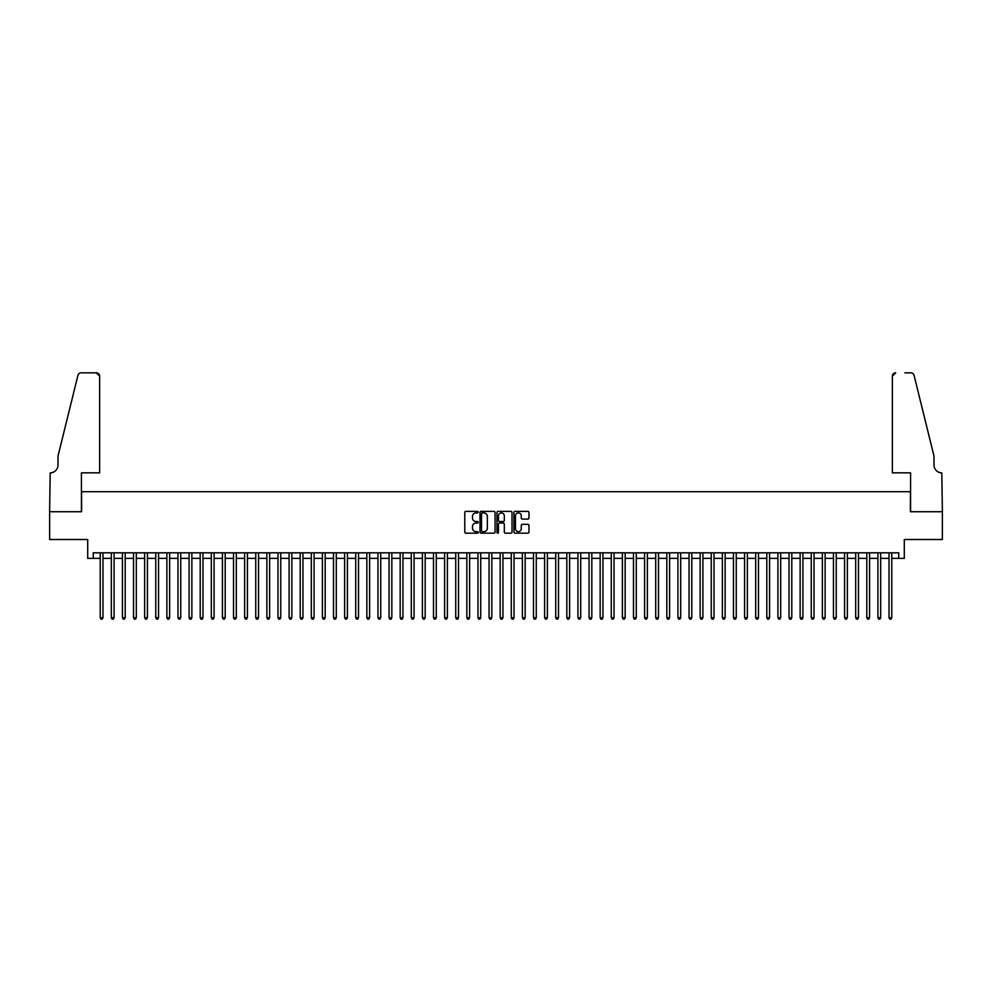 <?xml version="1.0" encoding="UTF-8"?>
<svg xmlns="http://www.w3.org/2000/svg" width="992" height="992" viewBox="0 0 992 992"><rect width="100%" height="100%" fill="white"/><g stroke="black" fill="none" stroke-linecap="round" stroke-linejoin="round"><path stroke-width="1.49" d="M478.218 512.132A0.769 0.769 0 0 0 477.462 511.376L465.88 511.376A1.091 1.091 0 0 0 464.789 512.455L464.789 532.084A1.091 1.091 0 0 0 465.88 533.175L477.462 533.175A0.769 0.769 0 0 0 478.218 532.419A0.769 0.769 0 0 0 477.462 531.65L475.962 531.65A3.484 3.484 0 0 1 472.477 528.166L472.477 526.529A3.484 3.484 0 0 1 475.962 523.044L477.462 523.044A0.769 0.769 0 0 0 478.218 522.276A0.769 0.769 0 0 0 477.462 521.507L475.962 521.507A3.484 3.484 0 0 1 472.477 518.022L472.477 516.386A3.484 3.484 0 0 1 475.962 512.901L477.462 512.901A0.769 0.769 0 0 0 478.218 512.132M527.868 519.064A1.091 1.091 0 0 0 528.959 517.973L528.959 512.455A1.091 1.091 0 0 0 527.868 511.376L514.997 511.376A1.091 1.091 0 0 0 513.918 512.455L513.918 532.084A1.091 1.091 0 0 0 514.997 533.175L527.868 533.175A1.091 1.091 0 0 0 528.959 532.084L528.959 525.438A1.091 1.091 0 0 0 527.868 524.346L522.362 524.346A1.091 1.091 0 0 0 521.271 525.438L521.271 528.736A2.914 2.914 0 0 1 518.357 531.65A2.914 2.914 0 0 1 515.443 528.736L515.443 515.815A2.914 2.914 0 0 1 518.357 512.901A2.914 2.914 0 0 1 521.271 515.815L521.271 517.973A1.091 1.091 0 0 0 522.362 519.064L527.868 519.064M93.26 558.384L93.26 552.829L898.74 552.829L898.74 558.384L904.295 558.384L904.295 539.499L942.35 539.499L942.35 511.723L910.408 511.723L910.408 491.722L81.592 491.722L81.592 511.723L49.65 511.723L49.65 539.499L87.705 539.499L87.705 558.384L100.204 558.384M495.045 512.455A1.091 1.091 0 0 0 493.954 511.376L481.083 511.376A1.091 1.091 0 0 0 479.992 512.455L479.992 532.084A1.091 1.091 0 0 0 481.083 533.175L493.954 533.175A1.091 1.091 0 0 0 495.045 532.084L495.045 512.455M498.046 511.376L510.917 511.376A1.091 1.091 0 0 1 512.008 512.455L512.008 532.084A1.091 1.091 0 0 1 510.917 533.175L505.412 533.175A1.091 1.091 0 0 1 504.32 532.084L504.32 524.123A1.091 1.091 0 0 0 503.229 523.044L499.571 523.044A1.091 1.091 0 0 0 498.48 524.123L498.48 532.419A0.769 0.769 0 0 1 497.724 533.175A0.769 0.769 0 0 1 496.955 532.419L496.955 512.455A1.091 1.091 0 0 1 498.046 511.376M102.982 558.384L111.315 558.384M114.092 558.384L122.425 558.384M125.203 558.384L133.536 558.384M136.313 558.384L144.646 558.384M147.424 558.384L155.756 558.384M158.534 558.384L166.867 558.384M169.644 558.384L177.977 558.384M180.755 558.384L189.088 558.384M191.865 558.384L200.198 558.384M202.976 558.384L211.308 558.384M214.086 558.384L222.419 558.384M225.196 558.384L233.529 558.384M236.307 558.384L244.64 558.384M247.417 558.384L255.75 558.384M258.528 558.384L266.86 558.384M269.638 558.384L277.971 558.384M280.748 558.384L289.081 558.384M291.859 558.384L300.192 558.384M302.969 558.384L311.302 558.384M314.08 558.384L322.4 558.384M325.178 558.384L333.51 558.384M336.288 558.384L344.621 558.384M347.398 558.384L355.731 558.384M358.509 558.384L366.842 558.384M369.619 558.384L377.952 558.384M380.73 558.384L389.062 558.384M391.84 558.384L400.173 558.384M402.95 558.384L411.283 558.384M414.061 558.384L422.394 558.384M425.171 558.384L433.504 558.384M436.282 558.384L444.614 558.384M447.392 558.384L455.725 558.384M458.502 558.384L466.835 558.384M469.613 558.384L477.946 558.384M480.723 558.384L489.056 558.384M491.834 558.384L500.166 558.384M502.944 558.384L511.277 558.384M514.054 558.384L522.387 558.384M525.165 558.384L533.498 558.384M536.275 558.384L544.608 558.384M547.386 558.384L555.718 558.384M558.496 558.384L566.829 558.384M569.606 558.384L577.939 558.384M580.717 558.384L589.05 558.384M591.827 558.384L600.16 558.384M602.938 558.384L611.27 558.384M614.048 558.384L622.381 558.384M625.158 558.384L633.491 558.384M636.269 558.384L644.602 558.384M647.379 558.384L655.712 558.384M658.49 558.384L666.822 558.384M669.6 558.384L677.92 558.384M680.698 558.384L689.031 558.384M691.808 558.384L700.141 558.384M702.919 558.384L711.252 558.384M714.029 558.384L722.362 558.384M725.14 558.384L733.472 558.384M736.25 558.384L744.583 558.384M747.36 558.384L755.693 558.384M758.471 558.384L766.804 558.384M769.581 558.384L777.914 558.384M780.692 558.384L789.024 558.384M791.802 558.384L800.135 558.384M802.912 558.384L811.245 558.384M814.023 558.384L822.356 558.384M825.133 558.384L833.466 558.384M836.244 558.384L844.576 558.384M847.354 558.384L855.687 558.384M858.464 558.384L866.797 558.384M869.575 558.384L877.908 558.384M880.685 558.384L889.018 558.384M891.796 558.384L898.74 558.384M482.286 512.901A0.769 0.769 0 0 0 481.529 513.658L481.529 530.894A0.769 0.769 0 0 0 482.286 531.65L483.873 531.65A3.484 3.484 0 0 0 487.357 528.166L487.357 516.386A3.484 3.484 0 0 0 483.873 512.901L482.286 512.901M504.32 515.865A2.914 2.914 0 0 0 501.394 512.951A2.914 2.914 0 0 0 498.48 515.865L498.48 520.416A1.091 1.091 0 0 0 499.571 521.507L503.229 521.507A1.091 1.091 0 0 0 504.32 520.416L504.32 515.865M102.982 552.829L102.982 617.706L100.204 617.706L100.204 552.829M102.982 617.706L102.151 619.157L101.035 619.157L100.204 617.706M99.646 472.837L99.646 376.179A3.336 3.336 0 0 0 96.323 372.843L81.158 372.843A3.336 3.336 0 0 0 77.922 375.385L57.982 456.171L57.982 465.062A7.775 7.775 0 0 1 50.208 472.837L49.6 511.723L81.431 511.723L81.431 472.837L99.646 472.837L99.646 376.179L96.323 372.843L87.098 372.843M77.922 375.385C78.765 373.55 78.765 373.55 77.922 375.385C78.765 373.55 78.765 373.55 77.922 375.385M57.982 465.062A7.775 7.775 0 0 1 50.208 472.837M892.354 472.837L892.354 376.179L892.354 472.837L910.569 472.837L910.569 511.723L942.4 511.723L941.792 472.837A7.775 7.775 0 0 1 934.018 465.062A7.775 7.775 0 0 0 941.792 472.837M927.904 431.396L914.078 375.385L934.018 456.171L934.018 465.062M904.902 372.843L910.842 372.843A3.336 3.336 0 0 1 914.078 375.385C913.235 373.55 913.235 373.55 914.078 375.385C913.235 373.55 913.235 373.55 914.078 375.385M895.677 372.843A3.336 3.336 0 0 0 892.354 376.179L895.677 372.843M114.092 552.829L114.092 617.706L111.315 617.706L111.315 552.829M114.092 617.706L113.262 619.157L112.146 619.157L111.315 617.706M125.203 552.829L125.203 617.706L122.425 617.706L122.425 552.829M125.203 617.706L124.372 619.157L123.256 619.157L122.425 617.706M136.313 552.829L136.313 617.706L133.536 617.706L133.536 552.829M136.313 617.706L135.482 619.157L134.366 619.157L133.536 617.706M147.424 552.829L147.424 617.706L144.646 617.706L144.646 552.829M147.424 617.706L146.593 619.157L145.477 619.157L144.646 617.706M158.534 552.829L158.534 617.706L155.756 617.706L155.756 552.829M158.534 617.706L157.703 619.157L156.587 619.157L155.756 617.706M169.644 552.829L169.644 617.706L166.867 617.706L166.867 552.829M169.644 617.706L168.814 619.157L167.698 619.157L166.867 617.706M180.755 552.829L180.755 617.706L177.977 617.706L177.977 552.829M180.755 617.706L179.924 619.157L178.808 619.157L177.977 617.706M191.865 552.829L191.865 617.706L189.088 617.706L189.088 552.829M191.865 617.706L191.034 619.157L189.918 619.157L189.088 617.706M202.976 552.829L202.976 617.706L200.198 617.706L200.198 552.829M202.976 617.706L202.145 619.157L201.029 619.157L200.198 617.706M214.086 552.829L214.086 617.706L211.308 617.706L211.308 552.829M214.086 617.706L213.255 619.157L212.139 619.157L211.308 617.706M225.196 552.829L225.196 617.706L222.419 617.706L222.419 552.829M225.196 617.706L224.366 619.157L223.25 619.157L222.419 617.706M236.307 552.829L236.307 617.706L233.529 617.706L233.529 552.829M236.307 617.706L235.476 619.157L234.36 619.157L233.529 617.706M247.417 552.829L247.417 617.706L244.64 617.706L244.64 552.829M247.417 617.706L246.586 619.157L245.47 619.157L244.64 617.706M258.528 552.829L258.528 617.706L255.75 617.706L255.75 552.829M258.528 617.706L257.684 619.157L256.581 619.157L255.75 617.706M269.638 552.829L269.638 617.706L266.86 617.706L266.86 552.829M269.638 617.706L268.795 619.157L267.691 619.157L266.86 617.706M280.748 552.829L280.748 617.706L277.971 617.706L277.971 552.829M280.748 617.706L279.905 619.157L278.802 619.157L277.971 617.706M291.859 552.829L291.859 617.706L289.081 617.706L289.081 552.829M291.859 617.706L291.016 619.157L289.912 619.157L289.081 617.706M302.969 552.829L302.969 617.706L300.192 617.706L300.192 552.829M302.969 617.706L302.126 619.157L301.022 619.157L300.192 617.706M314.08 552.829L314.08 617.706L311.302 617.706L311.302 552.829M314.08 617.706L313.236 619.157L312.133 619.157L311.302 617.706M325.178 552.829L325.178 617.706L322.4 617.706L322.4 552.829M325.178 617.706L324.347 619.157L323.243 619.157L322.4 617.706M336.288 552.829L336.288 617.706L333.51 617.706L333.51 552.829M336.288 617.706L335.457 619.157L334.354 619.157L333.51 617.706M347.398 552.829L347.398 617.706L344.621 617.706L344.621 552.829M347.398 617.706L346.568 619.157L345.464 619.157L344.621 617.706M358.509 552.829L358.509 617.706L355.731 617.706L355.731 552.829M358.509 617.706L357.678 619.157L356.574 619.157L355.731 617.706M369.619 552.829L369.619 617.706L366.842 617.706L366.842 552.829M369.619 617.706L368.788 619.157L367.685 619.157L366.842 617.706M380.73 552.829L380.73 617.706L377.952 617.706L377.952 552.829M380.73 617.706L379.899 619.157L378.795 619.157L377.952 617.706M391.84 552.829L391.84 617.706L389.062 617.706L389.062 552.829M391.84 617.706L391.009 619.157L389.906 619.157L389.062 617.706M402.95 552.829L402.95 617.706L400.173 617.706L400.173 552.829M402.95 617.706L402.12 619.157L401.004 619.157L400.173 617.706M414.061 552.829L414.061 617.706L411.283 617.706L411.283 552.829M414.061 617.706L413.23 619.157L412.114 619.157L411.283 617.706M425.171 552.829L425.171 617.706L422.394 617.706L422.394 552.829M425.171 617.706L424.34 619.157L423.224 619.157L422.394 617.706M436.282 552.829L436.282 617.706L433.504 617.706L433.504 552.829M436.282 617.706L435.451 619.157L434.335 619.157L433.504 617.706M447.392 552.829L447.392 617.706L444.614 617.706L444.614 552.829M447.392 617.706L446.561 619.157L445.445 619.157L444.614 617.706M458.502 552.829L458.502 617.706L455.725 617.706L455.725 552.829M458.502 617.706L457.672 619.157L456.556 619.157L455.725 617.706M469.613 552.829L469.613 617.706L466.835 617.706L466.835 552.829M469.613 617.706L468.782 619.157L467.666 619.157L466.835 617.706M480.723 552.829L480.723 617.706L477.946 617.706L477.946 552.829M480.723 617.706L479.892 619.157L478.776 619.157L477.946 617.706M491.834 552.829L491.834 617.706L489.056 617.706L489.056 552.829M491.834 617.706L491.003 619.157L489.887 619.157L489.056 617.706M502.944 552.829L502.944 617.706L500.166 617.706L500.166 552.829M502.944 617.706L502.113 619.157L500.997 619.157L500.166 617.706M514.054 552.829L514.054 617.706L511.277 617.706L511.277 552.829M514.054 617.706L513.224 619.157L512.108 619.157L511.277 617.706M525.165 552.829L525.165 617.706L522.387 617.706L522.387 552.829M525.165 617.706L524.334 619.157L523.218 619.157L522.387 617.706M536.275 552.829L536.275 617.706L533.498 617.706L533.498 552.829M536.275 617.706L535.444 619.157L534.328 619.157L533.498 617.706M547.386 552.829L547.386 617.706L544.608 617.706L544.608 552.829M547.386 617.706L546.555 619.157L545.439 619.157L544.608 617.706M558.496 552.829L558.496 617.706L555.718 617.706L555.718 552.829M558.496 617.706L557.665 619.157L556.549 619.157L555.718 617.706M569.606 552.829L569.606 617.706L566.829 617.706L566.829 552.829M569.606 617.706L568.776 619.157L567.66 619.157L566.829 617.706M580.717 552.829L580.717 617.706L577.939 617.706L577.939 552.829M580.717 617.706L579.886 619.157L578.77 619.157L577.939 617.706M591.827 552.829L591.827 617.706L589.05 617.706L589.05 552.829M591.827 617.706L590.996 619.157L589.88 619.157L589.05 617.706M602.938 552.829L602.938 617.706L600.16 617.706L600.16 552.829M602.938 617.706L602.094 619.157L600.991 619.157L600.16 617.706M614.048 552.829L614.048 617.706L611.27 617.706L611.27 552.829M614.048 617.706L613.205 619.157L612.101 619.157L611.27 617.706M625.158 552.829L625.158 617.706L622.381 617.706L622.381 552.829M625.158 617.706L624.315 619.157L623.212 619.157L622.381 617.706M636.269 552.829L636.269 617.706L633.491 617.706L633.491 552.829M636.269 617.706L635.426 619.157L634.322 619.157L633.491 617.706M647.379 552.829L647.379 617.706L644.602 617.706L644.602 552.829M647.379 617.706L646.536 619.157L645.432 619.157L644.602 617.706M658.49 552.829L658.49 617.706L655.712 617.706L655.712 552.829M658.49 617.706L657.646 619.157L656.543 619.157L655.712 617.706M669.6 552.829L669.6 617.706L666.822 617.706L666.822 552.829M669.6 617.706L668.757 619.157L667.653 619.157L666.822 617.706M680.698 552.829L680.698 617.706L677.92 617.706L677.92 552.829M680.698 617.706L679.867 619.157L678.764 619.157L677.92 617.706M691.808 552.829L691.808 617.706L689.031 617.706L689.031 552.829M691.808 617.706L690.978 619.157L689.874 619.157L689.031 617.706M702.919 552.829L702.919 617.706L700.141 617.706L700.141 552.829M702.919 617.706L702.088 619.157L700.984 619.157L700.141 617.706M714.029 552.829L714.029 617.706L711.252 617.706L711.252 552.829M714.029 617.706L713.198 619.157L712.095 619.157L711.252 617.706M725.14 552.829L725.14 617.706L722.362 617.706L722.362 552.829M725.14 617.706L724.309 619.157L723.205 619.157L722.362 617.706M736.25 552.829L736.25 617.706L733.472 617.706L733.472 552.829M736.25 617.706L735.419 619.157L734.316 619.157L733.472 617.706M747.36 552.829L747.36 617.706L744.583 617.706L744.583 552.829M747.36 617.706L746.53 619.157L745.414 619.157L744.583 617.706M758.471 552.829L758.471 617.706L755.693 617.706L755.693 552.829M758.471 617.706L757.64 619.157L756.524 619.157L755.693 617.706M769.581 552.829L769.581 617.706L766.804 617.706L766.804 552.829M769.581 617.706L768.75 619.157L767.634 619.157L766.804 617.706M780.692 552.829L780.692 617.706L777.914 617.706L777.914 552.829M780.692 617.706L779.861 619.157L778.745 619.157L777.914 617.706M791.802 552.829L791.802 617.706L789.024 617.706L789.024 552.829M791.802 617.706L790.971 619.157L789.855 619.157L789.024 617.706M802.912 552.829L802.912 617.706L800.135 617.706L800.135 552.829M802.912 617.706L802.082 619.157L800.966 619.157L800.135 617.706M814.023 552.829L814.023 617.706L811.245 617.706L811.245 552.829M814.023 617.706L813.192 619.157L812.076 619.157L811.245 617.706M825.133 552.829L825.133 617.706L822.356 617.706L822.356 552.829M825.133 617.706L824.302 619.157L823.186 619.157L822.356 617.706M836.244 552.829L836.244 617.706L833.466 617.706L833.466 552.829M836.244 617.706L835.413 619.157L834.297 619.157L833.466 617.706M847.354 552.829L847.354 617.706L844.576 617.706L844.576 552.829M847.354 617.706L846.523 619.157L845.407 619.157L844.576 617.706M858.464 552.829L858.464 617.706L855.687 617.706L855.687 552.829M858.464 617.706L857.634 619.157L856.518 619.157L855.687 617.706M869.575 552.829L869.575 617.706L866.797 617.706L866.797 552.829M869.575 617.706L868.744 619.157L867.628 619.157L866.797 617.706M880.685 552.829L880.685 617.706L877.908 617.706L877.908 552.829M880.685 617.706L879.854 619.157L878.738 619.157L877.908 617.706M891.796 552.829L891.796 617.706L889.018 617.706L889.018 552.829M891.796 617.706L890.965 619.157L889.849 619.157L889.018 617.706"/></g></svg>
